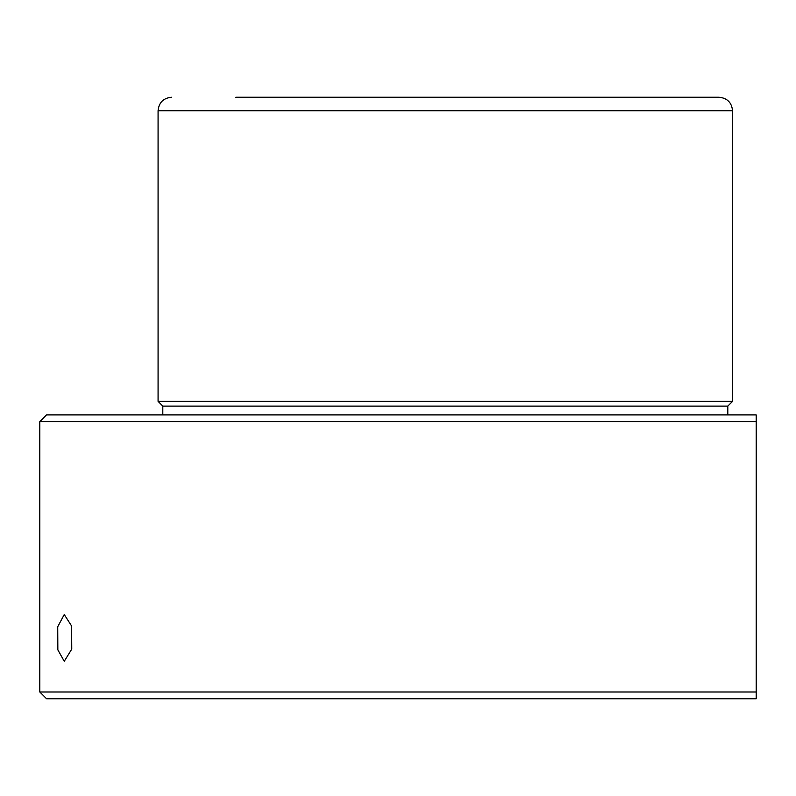 <?xml version="1.0" encoding="UTF-8"?>
<svg xmlns="http://www.w3.org/2000/svg" width="796" height="796" viewBox="0 0 796 796"><rect width="100%" height="100%" fill="white"/><g stroke="black" fill="none" stroke-linecap="round" stroke-linejoin="round"><path stroke-width="1.19" d="M57.73 626.721L64.257 614.552L71.6 626.004L71.759 649.128L64.257 661.297L57.849 649.854L57.73 626.721M235.795 97.251L719.027 97.251C727.236 98.047 731.743 102.555 732.549 110.763L158.076 110.763C158.872 102.555 163.379 98.047 171.588 97.251M162.802 414.895L162.802 406.109L158.076 401.383L732.549 401.383L732.549 110.763M162.802 406.109L727.813 406.109L732.549 401.383M46.556 414.895L756.2 414.895L756.2 421.651L39.8 421.651L46.556 414.895M89.441 691.993L756.2 691.993L756.2 421.651L756.2 698.749L46.556 698.749L39.8 691.993L89.441 691.993M158.076 401.383L158.076 110.763M727.813 414.895L727.813 406.109M39.8 691.993L39.8 421.651"/></g></svg>
